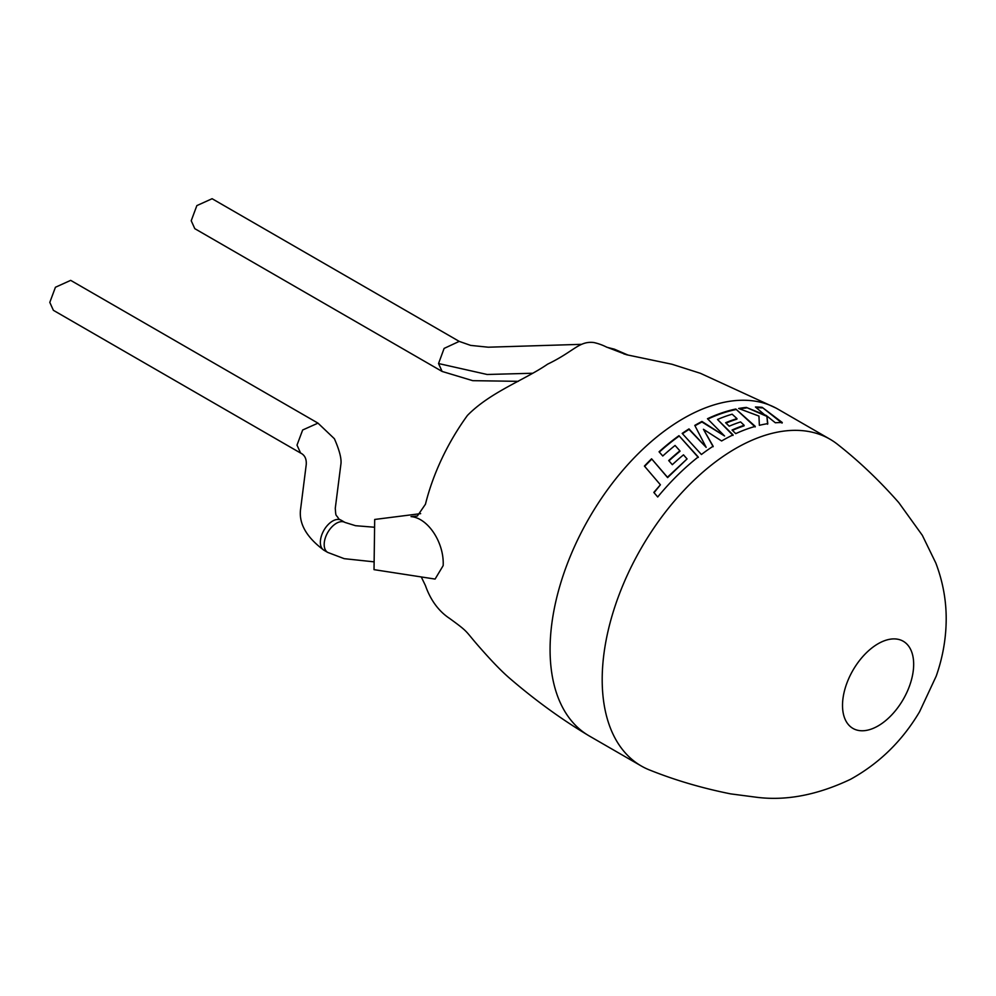 <?xml version="1.0" encoding="UTF-8"?>
<svg xmlns="http://www.w3.org/2000/svg" width="996" height="996" viewBox="0 0 996 996"><rect width="100%" height="100%" fill="white"/><g stroke="black" fill="none" stroke-linecap="round" stroke-linejoin="round"><path stroke-width="1.49" d="M602.194 679.608A188.68 108.938 -60 0 1 735.608 448.524A188.68 108.938 -60 0 1 829.954 439.186A188.68 108.938 -60 0 1 838.271 444.913C859.436 461.584 879.605 480.819 898.778 502.607L922.333 535.325L935.792 562.977C942.764 581.278 946.225 599.941 946.2 618.964C946.125 638.299 942.789 657.36 936.215 676.122L919.582 711.754C902.339 740.862 879.306 763.384 850.497 779.32C817.43 795.007 786.18 801.008 756.736 797.286L730.628 793.874C702.155 788.16 675.413 780.316 650.4 770.319A188.68 108.938 -60 0 1 641.275 765.986A188.68 108.938 -60 0 1 602.194 679.608M842.516 705.38A50.31 29.046 -60 0 1 878.086 643.752A50.31 29.046 -60 0 1 913.668 664.295A50.31 29.046 -60 0 1 878.086 725.922A50.31 29.046 -60 0 1 842.516 705.38M641.275 765.986L589.146 735.895A188.68 108.938 -60 0 1 587.267 734.762A188.68 108.938 -60 0 1 550.078 649.517A188.68 108.938 -60 0 1 683.493 418.432A188.68 108.938 -60 0 1 775.909 408.024A188.68 108.938 -60 0 1 777.826 409.082L829.954 439.186M775.909 408.024L700.462 373.326L671.976 364.25L626.521 354.738L606.34 346.982A156.808 90.536 -60 0 0 593.753 342.512C578.925 340.881 574.119 351.426 547.588 364.175C525.079 379.75 490.368 392.013 467.423 415.444A156.808 90.536 -60 0 0 425.454 504.225L417.361 516.003L411.024 516.6C428.292 517.995 444.403 543.156 443.158 565.628L435.09 579.074L374.023 569.65L374.695 519.464L420.661 513.637M317.985 423.138L70.679 280.362L55.427 287.259L49.8 302.398L53.386 310.316L300.605 453.055L297.007 445.125L302.66 429.998L317.985 423.138L334.382 438.726C339.648 450.702 341.802 459.355 340.831 464.671L335.279 508.296L340.831 464.671M644.412 466.066A188.68 108.938 -60 0 1 651.583 458.807L667.432 477.221L687.066 458.919L683.48 454.848A188.68 108.938 -60 0 0 672.325 464.696L668.702 460.563A188.68 108.938 -60 0 1 679.895 450.839L675.076 445.461A188.68 108.938 -60 0 0 662.776 456.006L659.053 451.786A188.68 108.938 -60 0 1 678.961 435.675L698.208 456.965A188.68 108.938 -60 0 0 678.911 473.909A188.68 108.938 -60 0 0 657.709 496.979L653.824 492.41L660.41 484.791L644.412 466.066M721.614 440.967A188.68 108.938 -60 0 1 722.075 440.705A188.68 108.938 -60 0 1 733.056 434.891L717.506 419.478A188.68 108.938 -60 0 1 732.16 414.199L736.99 418.619A188.68 108.938 -60 0 0 725.636 422.727L729.209 426.188A188.68 108.938 -60 0 1 740.576 421.918L744.149 425.28A188.68 108.938 -60 0 0 732.06 430.023L735.733 433.634A188.68 108.938 -60 0 1 755.279 426.388L735.82 409.032A188.68 108.938 -60 0 0 712.227 416.589A188.68 108.938 -60 0 0 707.471 418.731L724.565 435.987L701.956 421.457A188.68 108.938 -60 0 0 695.171 425.18A188.68 108.938 -60 0 0 694.785 425.404L706.164 447.353L688.995 428.903A188.68 108.938 -60 0 0 682.185 433.409L701.408 454.5A188.68 108.938 -60 0 1 713.124 446.22L703.437 429.276L721.614 440.967M766.285 415.481L746.315 407.414A188.68 108.938 -60 0 0 738.659 408.485L758.94 416.067L759.363 425.317A188.68 108.938 -60 0 1 767.779 423.636L766.858 415.967L775.336 422.765A188.68 108.938 -60 0 1 782.271 422.528L762.164 407.327A188.68 108.938 -60 0 0 755.441 406.99L766.098 416.054L746.315 407.414M581.465 344.33L488.277 347.206L470.685 345.4L459.218 341.391L444.116 348.413L438.539 363.54L442.112 371.446L194.805 228.669L191.22 220.751L196.847 205.612L212.098 198.714L459.318 341.441M587.267 734.762C560.773 718.813 534.952 700.026 509.815 678.401C502.096 671.802 492.36 661.805 480.607 648.421C464.111 629.87 470.124 633.344 449.619 618.441A156.808 90.536 -60 0 1 425.454 585.598L421.271 576.945M739.667 408.858A188.045 108.576 -60 0 1 746.141 407.987M767.617 424.209L766.858 415.967M782.059 423.101L762.164 407.327M756.201 407.588A188.045 108.576 -60 0 1 761.94 407.899M713.161 446.706L703.437 429.276M733.019 435.414L717.506 419.478M726.022 423.101A188.045 108.576 -60 0 1 736.891 419.167L736.99 418.619M732.421 430.372A188.045 108.576 -60 0 1 744.062 425.84L744.149 425.28M755.167 426.948L735.82 409.032M707.832 419.079A188.045 108.576 -60 0 1 712.177 417.137A188.045 108.576 -60 0 1 735.683 409.605M694.996 425.79A188.045 108.576 -60 0 1 701.931 421.98L724.565 435.987M682.472 433.721A188.045 108.576 -60 0 1 689.02 429.413L706.164 447.353M687.066 458.919L667.606 477.607L651.583 458.807M644.661 466.365A188.045 108.576 -60 0 1 651.72 459.206M654.036 492.734L660.41 484.791M698.296 457.425L678.961 435.675M659.315 452.084A188.045 108.576 -60 0 1 679.011 436.161M668.963 460.862A188.045 108.576 -60 0 1 679.982 451.288L679.895 450.839M335.279 508.296C335.988 517.746 335.528 513.413 338.926 519.09L341.142 520.211A17.293 9.948 119.8 0 0 341.142 520.211L344.977 522.427A17.293 9.948 119.8 0 0 344.952 522.414A17.293 9.948 119.8 0 0 331.693 527.108A17.293 9.948 119.8 0 0 324.186 544.513A17.293 9.948 119.8 0 0 327.746 552.431A17.293 9.948 119.8 0 0 327.771 552.431L344.218 558.669L374.135 561.856M341.142 520.211A17.293 9.948 119.8 0 0 327.871 524.892A17.293 9.948 119.8 0 0 320.363 542.31A17.293 9.948 119.8 0 0 323.924 550.215A17.293 9.948 119.8 0 0 323.937 550.228L327.746 552.431M624.106 354.103A17.293 10.022 -59.8 0 1 627.617 354.912A17.293 10.022 -59.8 0 1 627.629 354.912L614.37 349.173L606.975 347.293M532.2 373.263L487.156 374.484L438.539 363.54M442.112 371.446L472.751 380.671L518.306 381.331M300.568 453.031C304.739 455.023 306.631 458.882 306.233 464.609L300.692 508.446C298.414 523.087 306.158 537.018 323.937 550.228M374.596 527.245L355.535 525.701L344.952 522.414"/></g></svg>
